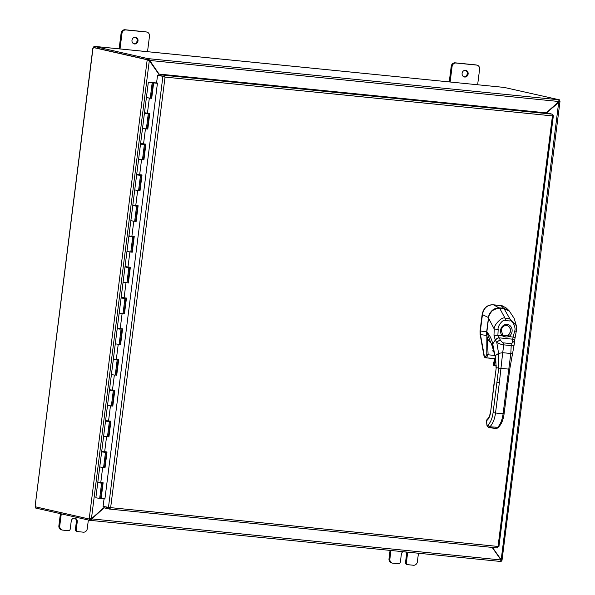 <?xml version="1.0" encoding="UTF-8"?>
<svg xmlns="http://www.w3.org/2000/svg" width="595" height="595" viewBox="0 0 595 595"><rect width="100%" height="100%" fill="white"/><g stroke="black" fill="none" stroke-linecap="round" stroke-linejoin="round"><path stroke-width="0.89" d="M390.067 550.397L389.004 558.794A3.882 3.451 102.8 0 0 389.666 561.613A3.882 3.451 102.8 0 0 391.584 562.922L392.447 563.123A3.882 3.451 -77.2 0 1 390.536 561.814A3.882 3.451 -77.2 0 1 389.874 558.988L390.945 550.487M418.456 553.238L417.385 561.747A3.882 3.451 -77.2 0 1 416.031 564.365A3.882 3.451 -77.2 0 1 413.458 565.25L407.873 564.692A1.941 1.726 -77.2 0 1 406.392 562.595L405.53 562.394A1.941 1.726 102.8 0 0 407.002 564.491M402.941 551.684A3.399 3.02 -77.2 0 0 401.342 554.295L400.368 561.992A1.941 1.726 -77.2 0 1 398.412 563.74L392.826 563.182A3.882 3.451 -77.2 0 1 392.447 563.123M406.459 552.041A3.399 3.02 -77.2 0 1 407.367 554.897L406.392 562.595M405.53 562.394L406.497 554.704A3.399 3.02 102.8 0 0 405.708 551.967M133.815 43.785A3.399 3.02 102.8 0 0 137.133 40.705A3.399 3.02 102.8 0 0 135.303 37.217M138.003 40.899A3.399 3.02 -77.2 0 1 134.239 43.918A3.399 3.02 -77.2 0 1 131.978 40.296A3.399 3.02 -77.2 0 1 135.749 37.284A3.399 3.02 -77.2 0 1 138.003 40.899M120.012 48.931L121.968 33.454A3.882 3.451 -77.2 0 1 123.314 30.828A3.882 3.451 -77.2 0 1 125.887 29.951L146.526 32.011A3.882 3.451 -77.2 0 1 146.898 32.078A3.882 3.451 -77.2 0 1 148.81 33.387A3.882 3.451 -77.2 0 1 149.479 36.206L147.523 51.691M146.898 32.078L146.028 31.877A3.882 3.451 102.8 0 0 145.656 31.818L125.024 29.75A3.882 3.451 102.8 0 0 122.451 30.635A3.882 3.451 102.8 0 0 121.097 33.253L119.126 48.842M60.407 513.663L58.883 525.72A3.882 3.451 102.8 0 0 59.545 528.546A3.882 3.451 102.8 0 0 61.464 529.855L62.334 530.048A3.882 3.451 -77.2 0 1 60.415 528.739A3.882 3.451 -77.2 0 1 59.753 525.921L61.278 513.864M88.358 520.015L87.264 528.672A3.882 3.451 -77.2 0 1 85.911 531.298A3.882 3.451 -77.2 0 1 83.337 532.175L77.752 531.618A1.941 1.726 -77.2 0 1 76.279 529.52L75.409 529.327A1.941 1.726 102.8 0 0 76.881 531.424M76.279 529.52L77.246 521.83A3.399 3.02 -77.2 0 0 74.992 518.208A3.399 3.02 -77.2 0 0 71.222 521.227L70.255 528.918A1.941 1.726 -77.2 0 1 68.291 530.673L62.706 530.108A3.882 3.451 -77.2 0 1 62.334 530.048M75.409 529.327L76.383 521.629A3.399 3.02 102.8 0 0 74.546 518.148M463.929 76.852A3.399 3.02 102.8 0 0 467.254 73.773A3.399 3.02 102.8 0 0 465.424 70.292M468.124 73.973A3.399 3.02 -77.2 0 1 464.36 76.986A3.399 3.02 -77.2 0 1 462.099 73.371A3.399 3.02 -77.2 0 1 465.863 70.351A3.399 3.02 -77.2 0 1 468.124 73.973M450.132 82.006L452.088 66.521A3.882 3.451 -77.2 0 1 453.435 63.903A3.882 3.451 -77.2 0 1 456.008 63.018L476.64 65.086A3.882 3.451 -77.2 0 1 477.019 65.145A3.882 3.451 -77.2 0 1 478.93 66.454A3.882 3.451 -77.2 0 1 479.592 69.28L477.636 84.758M477.019 65.145L476.149 64.952A3.882 3.451 102.8 0 0 475.777 64.892L455.138 62.825A3.882 3.451 102.8 0 0 452.564 63.702A3.882 3.451 102.8 0 0 451.218 66.328L449.247 81.909M104.14 507.416L91.429 518.758L89.191 518.929L147.188 59.857L149.308 60.645L158.865 74.219M159.043 74.078L148.519 58.667L148.378 59.805L149.092 60.549M148.966 60.378L558.928 101.514L546.21 112.864M546.515 112.894L560.007 101.306L502.024 560.274L500.834 560.17M558.787 101.633L501.183 559.806L492.481 547.445M492.177 547.415L501.012 559.962L500.507 561.457L90.284 520.365M148.795 60.534L147.188 59.857L148.207 59.954M89.391 518.952L90.916 518.639M89.191 518.929L89.562 518.966M148.624 60.311L149.308 60.645L91.429 518.758M559.062 101.12L559.836 101.195L559.233 100.964M500.849 559.731L501.949 560.289M501.042 560.282L501.838 560.274L501.035 560.185M500.507 561.457L90.239 520.357L104.095 507.758M91.05 518.825L90.343 519.212L90.195 520.35L89.54 520.29L89.681 519.145L90.343 519.212M91.065 518.833L501.012 559.962M148.378 59.805L147.716 59.738L147.865 58.6L558.831 99.767L558.928 101.514M558.831 99.767L559.493 99.834L559.107 100.949M147.865 58.6L93.906 46.336L93.765 47.474L147.716 59.738M89.183 519.019L35.246 506.762A1.086 0.498 95.7 0 0 35.15 506.137L35.864 506.114M501.31 560.386L501.169 561.524L500.588 561.464M559.084 101.024L559.85 101.105M148.215 59.864L93.259 47.503A1.086 0.498 95.7 0 1 93.013 48.054L93.735 48.031M93.259 47.503L147.196 59.76M35.165 505.839L92.842 48.21M35.856 506.903L35.581 508.026L89.54 520.29M35.722 506.888L89.681 519.145M559.493 99.834L504.136 87.413M504.203 87.42L93.906 46.336M494.906 355.483L488.116 354.776L486.383 357.662A1.22 1.004 -96.1 0 1 485.483 356.755L484.464 356.866L485.282 357.759L494.921 358.74M493.002 350.202L493.24 349.295M493.032 350.433L493.166 349.049M493.575 350.767L492.623 350.924L493.642 351.065M487.335 337.596L488.116 354.776A1.22 0.521 -179.5 0 1 486.762 354.59L485.483 356.755M486.859 331.906L486.665 331.876A10.851 9.617 102.6 0 0 486.569 333.118L486.546 335.454L480.455 334.568L480.366 330.969L482.456 314.591A2.001 0.915 -84.2 0 0 482.471 314.472C483.713 308.032 487.327 304.811 493.315 304.818L502.21 305.785L506.271 308.009L509.119 310.769L503.868 308.307L499.45 307.86C493.567 307.927 489.908 311.185 488.48 317.626L486.665 331.876L480.053 330.917L482.158 314.398C483.527 307.987 487.141 304.766 493.002 304.752L493.315 304.818M480.053 330.917L480.143 334.479L484.166 356.881L485.282 357.759M502.068 305.756L493.002 304.752M480.455 334.568L484.464 356.866M487.365 420.003L487.759 418.806L486.539 420.754L487.365 420.003A9.78 4.463 95.7 0 0 490.615 412.104L496.245 367.561L498.707 368.119L498.588 353.385L502.701 352.686L499.346 382.719L496.907 382.369L498.707 368.119L509.536 369.205M514.125 344.26C514.162 345.427 513.188 345.874 511.202 345.606L503.749 344.855C502.098 344.765 499.785 343.984 496.803 342.527L495.39 340.266A6.657 3.726 75.8 0 1 495.263 340.065L493.984 335.245L494.237 329.02C493.129 325.986 502.18 315.826 505.088 318.273L509.848 318.749L503.972 308.552L509.484 311.274L504.002 308.567L499.651 308.128L495.776 308.604C492.534 308.723 487.907 316.391 488.547 318.102L486.844 332.017L490.719 342.779M489.083 337.811L489.544 340.005L489.06 337.811M494.445 381.812L496.245 367.561L495.219 355.706L498.588 353.385L496.803 342.527A3.057 1.45 -31.1 0 1 500.477 340.184L498.974 337.819A4.284 2.588 57.4 0 1 498.87 337.715L497.889 335.431L502.478 335.892A1.22 0.498 -47.2 0 0 502.768 334.873A1.22 0.498 -47.2 0 0 502.678 334.821M495.39 340.266A3.057 1.346 -33.6 0 1 498.974 337.819L512.63 339.187L512.563 341.396C512.302 343.181 511.789 343.917 511.023 343.627L503.563 342.876C502.946 343.04 501.92 342.14 500.477 340.184M496.044 367.494C495.933 360.704 495.59 356.881 495.018 356.033L492.727 344.007L495.263 340.065A3.057 1.264 -32 0 1 498.87 337.715M493.984 335.245L497.889 335.431L498.179 329.385C497.085 326.848 503.087 318.57 505.222 320.526L509.982 321.003C512.496 319.448 516.348 328.745 514.638 331.036L512.674 339.098A4.284 0.662 -54.3 0 0 512.63 339.187A3.057 2.202 -176.4 0 1 514.459 341.359L514.467 341.24A3.057 2.12 -175 0 0 512.674 339.098M509.982 321.003A3.057 1.391 95.7 0 0 509.848 318.749L516.356 325.688L516.281 331.266L514.638 331.036M507.736 383.455L506.933 383.478L503.102 413.77C502.195 420.159 500.306 424.763 497.42 427.597L496.594 428.34L498.439 427.292C501.406 424.339 503.296 419.847 504.099 413.815L509.729 369.272L514.4 343.352A3.057 2.157 179.5 0 0 512.563 341.396M507.825 335.335L504.396 335.803L502.768 334.873L501.25 330.299C502.016 326.997 503.831 325.406 506.672 325.532L506.672 325.532A5.266 4.678 -77.2 0 1 510.465 331.192A5.266 4.678 -77.2 0 1 507.825 335.335A1.22 0.431 -120.3 0 1 508.822 336.525C506.895 337.335 504.783 337.127 502.478 335.892A6.493 5.771 -77.2 0 1 500.581 330.27A6.493 5.771 -77.2 0 1 507.141 324.416A6.493 5.771 -77.2 0 1 512.079 331.422A6.493 5.771 -77.2 0 1 508.822 336.525L514.846 337.335M504.389 335.803L502.82 334.948M504.292 335.766A5.258 4.671 102.8 0 0 510.302 331.155A5.258 4.671 102.8 0 0 506.598 325.517M514.459 341.299A3.057 2.12 -175 0 0 514.467 341.24L516.281 331.266M157.549 75.253L163.915 76.569L157.549 75.253L156.589 82.839L157.459 83.032L104.906 499.034L104.043 498.841L104.921 498.93M104.043 498.841L103.084 506.427L110.648 507.647L109.666 509.067L109.577 507.929L110.135 507.528L109.577 507.929L104.229 506.717L104.088 507.855L109.666 509.067L110.135 507.528L108.431 507.647L162.896 76.465L164.525 76.971L164.235 75.275L165.038 77.09L110.648 507.647L498.045 546.455L497.39 547.936L109.54 509.082M164.525 76.971L163.915 76.569M552.19 114.143L164.235 75.275L158.887 74.055L546.842 112.924L552.19 114.143L552.443 115.899L553.328 115.653L552.517 115.415M552.51 115.497L553.194 115.564M163.119 76.562L164.503 76.956M158.887 74.055L158.746 75.201L164.086 76.413M109.487 509.075L497.39 547.936M110.135 507.528L109.212 507.647M498.037 546.679L498.907 546.708L553.357 115.72L551.922 115.78M497.532 546.336L498.87 546.731L498.045 546.455L552.443 115.899L165.038 77.09M149.338 98.086L146.4 97.632L151.695 98.309L149.338 98.086L147.434 113.169L149.791 113.392L147.805 129.085L142.51 128.408L147.805 129.085M151.19 98.205L153.131 82.809L153.636 82.921L151.695 98.309M147.3 128.981L149.278 113.34M157.407 83.025L148.341 82.244L144.488 112.715L147.434 113.169M141.558 159.646L138.62 159.192L143.916 159.869L141.558 159.646L139.654 174.729L142.012 174.945L140.033 190.645L134.73 189.969L140.033 190.645M143.41 159.758L145.388 144.124M147.277 113.6L144.414 113.325L140.606 143.492L145.901 144.168L143.916 159.869M139.52 190.541L141.498 174.9M143.388 144.384L140.524 144.109L136.716 174.268L139.654 174.729M133.786 221.206L130.84 220.745L136.143 221.422L133.786 221.206L131.882 236.282L134.239 236.505L132.254 252.206L126.958 251.529L132.254 252.206M135.638 221.318L137.609 205.677M139.498 175.161L136.634 174.885L132.826 205.052L138.122 205.729L136.143 221.422M131.748 252.101L133.719 236.46M135.608 205.944L132.752 205.669L128.937 235.828L131.882 236.282M126.921 282.789L123.068 282.305L126.921 282.796L128.825 267.713L125.984 267.252M127.858 282.878L129.836 267.237M131.726 236.721L128.862 236.446L125.047 266.612L130.35 267.289L128.364 282.982M122.116 313.543L119.179 313.089L124.474 313.766L122.116 313.543L120.212 328.626L122.57 328.842L120.592 344.542L115.289 343.865L120.592 344.542M123.968 313.654L125.947 298.021M124.972 267.222L121.164 297.388L126.46 298.065L124.474 313.766M120.078 344.438L122.057 328.797M123.946 298.281L121.083 298.006L117.275 328.165L120.212 328.626M115.252 375.125L111.399 374.642L115.252 375.133L117.163 360.049L114.322 359.588M116.196 375.214L118.167 359.573M120.056 329.057L117.193 328.782L113.385 358.949L118.68 359.625L116.702 375.319M110.454 405.879L107.517 405.426L112.812 406.102L110.454 405.879L108.55 420.963L110.908 421.186L108.922 436.879L103.627 436.202L108.922 436.879M112.306 405.998L114.277 390.357M113.31 359.566L109.495 389.725L114.798 390.402L112.812 406.102M108.416 436.775L110.395 421.134M112.284 390.618L109.421 390.342L105.605 420.509L108.55 420.963M103.59 467.462L99.737 466.986L103.59 467.469L105.494 452.386L102.66 451.925M104.527 467.551L106.505 451.91M108.394 421.394L105.531 421.119L101.723 451.285L107.018 451.962L105.032 467.663M101.641 451.903L97.833 482.062L103.128 482.738L101.15 498.439L104.936 498.796M157.43 83.278L153.636 82.921M101.15 498.439L100.637 498.335L102.615 482.694M157.437 83.218L153.131 82.809M148.341 82.244L151.175 82.512M98.822 482.277L98.755 482.82L100.607 483.028M100.615 482.954L98.77 482.709M97.751 482.679L95.847 497.762L97.535 498.075L99.7 498.246L101.604 483.17M127.836 267.497L128.825 267.713M116.166 359.841L117.163 360.049M104.504 452.178L105.494 452.386M145.485 112.924L145.373 113.452L147.27 113.675M141.528 144.221L143.38 144.451M137.638 174.997L139.49 175.235M133.815 205.26L133.711 205.788L135.601 206.011M129.866 236.557L131.748 236.81L131.778 236.275M125.976 267.341L127.828 267.572M122.154 297.597L122.087 298.147L123.938 298.348M118.197 328.894L120.086 329.147L120.116 328.611M114.307 359.678L116.159 359.908M110.484 389.941L110.417 390.484L112.269 390.692M106.535 421.238L108.416 421.483L108.446 420.948M102.645 452.014L104.497 452.245M147.337 113.548L147.858 113.6L147.329 113.615M144.02 143.99L143.395 144.325M140.13 174.774L139.505 175.101M135.675 205.885L136.188 205.937L135.667 205.952M132.35 236.327L131.733 236.661M128.46 267.11L127.843 267.445M124.005 298.229L124.526 298.281L123.998 298.288M120.688 328.671L120.064 328.998M116.799 359.447L116.174 359.782M112.343 390.565L112.864 390.618L112.336 390.625M109.019 421.007L108.402 421.342M105.137 451.784L104.512 452.118M100.674 482.902L101.195 482.954L100.667 482.962M99.722 498.082L100.659 498.171M151.264 82.46L157.452 83.084M147.902 113.214L147.858 113.6M136.24 205.55L136.188 205.937M124.578 297.887L124.526 298.281M112.909 390.223L112.864 390.618M101.247 482.567L101.195 482.954M128.862 236.446L129.874 236.475M131.733 236.639L132.306 236.721M127.843 267.415L128.416 267.497M121.083 298.006L122.101 298.028M120.071 328.976L120.636 329.057M117.193 328.782L118.212 328.812M116.181 359.752L116.746 359.834M109.421 390.342L110.432 390.372M108.402 421.312L108.974 421.394M105.531 421.119L106.542 421.148M104.512 452.088L105.084 452.178M144.414 113.325L145.425 113.355M143.395 144.295L143.968 144.384M140.524 144.109L141.543 144.131M139.513 175.079L140.078 175.161M136.634 174.885L137.653 174.915M132.752 205.669L133.763 205.692M389.874 558.988L389.004 558.794M407.367 554.897L406.497 554.704M125.887 29.951L125.024 29.75M121.097 33.253L121.968 33.454M145.656 31.818L146.526 32.011M59.753 525.921L58.883 525.72M77.246 521.83L76.383 521.629M456.008 63.018L455.138 62.825M451.218 66.328L452.088 66.521M475.777 64.892L476.64 65.086M93.013 48.054L35.15 506.137M504.277 87.428L94.858 46.41M486.851 335.468L486.762 354.59M494.981 358.517L485.364 357.766M503.943 308.56L501.079 305.607M499.525 308.106L493.426 304.826M488.592 317.641L482.456 314.591M506.933 383.478L510.822 353.497C512.444 353.75 512.875 354.166 512.124 354.739M499.346 382.719L495.523 413.012L493.077 412.662A15.284 6.969 95.7 0 1 488.004 425.009L487.045 426.013L488.748 427.686L496.327 428.445L495.903 427.731M503.906 413.748L495.523 413.012C494.616 419.401 492.72 424.004 489.834 426.838L488.004 425.009M496.907 382.369L493.077 412.662M487.03 419.468L486.413 421.015L487.179 425.752L489.008 427.582L496.594 428.34M486.844 332.017L486.822 332.003C486.39 336.77 487.811 340.466 491.091 343.077L492.296 346.342L492.727 344.007C491.82 339.418 489.863 335.424 486.844 332.017M490.615 412.104L494.244 381.745M503.563 342.876A3.057 1.398 -84.5 0 1 503.749 344.855L502.701 352.686L510.822 353.497L511.202 345.606A3.057 1.383 -84.1 0 0 511.023 343.627M498.179 329.385L494.237 329.02L488.525 318.094L486.822 332.003M505.222 320.526A3.057 1.391 95.7 0 0 505.088 318.273L499.592 308.121M498.439 427.292L489.834 426.838L488.748 427.686M497.613 428.036L496.327 428.445M493.374 365.345A1.101 0.498 -84.3 0 0 493.694 365.709A1.101 0.498 -84.3 0 0 494.177 365.211L496.193 365.412M495.285 357.387A27.824 12.681 95.7 0 1 493.262 364.147L494.177 365.211A29.72 13.551 -84.3 0 0 495.784 360.213M493.411 349.853L493.671 350.976A4.589 2.09 -84.3 0 0 494.051 352.047M493.805 365.018A29.415 13.41 -84.3 0 0 495.62 359.202M493.262 364.147L495.271 357.298M145.448 128.862L143.544 143.945M137.676 190.422L135.764 205.506M129.896 251.983L127.992 267.066M126.006 282.759L124.102 297.842M118.234 344.319L116.323 359.402M114.344 375.103L112.44 390.179M106.565 436.656L104.66 451.739M102.675 467.439L100.771 482.523M407.687 564.662L406.816 564.462M77.566 531.588L76.696 531.387M492.92 350.492L493.255 349.339M486.413 421.015L487.045 426.013M490.421 412.038C489.886 415.392 488.993 417.653 487.759 418.806M503.972 308.552L499.622 308.113C492.296 309.318 488.599 312.65 488.525 318.094M509.484 311.274L514.162 318.347L516.356 325.688M514.4 343.352L514.459 341.359M495.018 356.033L492.296 346.342M493.248 364.066L493.694 365.709L496.178 365.955M493.248 349.362L494.147 352.381M141.595 143.7L141.528 144.25M137.705 174.484L137.638 175.027M129.926 236.044L129.859 236.587M126.043 266.82L125.969 267.363M118.264 328.38L118.197 328.923M114.374 359.157L114.307 359.7M106.602 420.717L106.527 421.26M102.712 451.493L102.645 452.044M147.329 113.154L147.263 113.704M143.44 143.938L143.373 144.481M139.557 174.714L139.483 175.257M135.667 205.498L135.601 206.041M127.888 267.051L127.821 267.601M123.998 297.835L123.931 298.378M116.226 359.395L116.159 359.938M112.336 390.171L112.269 390.714M104.556 451.731L104.489 452.274M100.674 482.508L100.6 483.051M148.267 113.816L146.363 128.899M152.194 82.727L150.252 98.115M144.377 144.592L142.473 159.676M140.487 175.376L138.583 190.452M136.605 206.153L134.693 221.236M132.715 236.929L130.811 252.012M124.935 298.489L123.031 313.572M121.045 329.273L119.141 344.349M113.273 390.826L111.369 405.909M109.383 421.61L107.479 436.693"/></g></svg>
